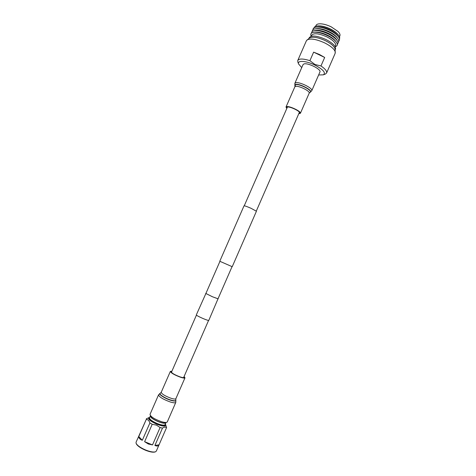 <?xml version="1.0" encoding="UTF-8"?>
<svg xmlns="http://www.w3.org/2000/svg" width="476" height="476" viewBox="0 0 476 476"><rect width="100%" height="100%" fill="white"/><g stroke="black" fill="none" stroke-linecap="round" stroke-linejoin="round"><path stroke-width="0.71" d="M205.924 293.412L196.308 314.922C196.618 315.499 198.849 316.695 203.002 318.509C206.453 319.949 208.387 320.568 208.797 320.384L218.05 298.708M205.715 293.412L212.492 296.786L218.186 298.863M219.948 261.342L205.888 293.49L212.475 296.768L218.014 298.785L232.05 266.631M251.132 208.333L256.421 211.261L232.228 266.703L219.775 261.259L244.015 205.84C244.634 205.703 247.008 206.536 251.132 208.333M171.753 371.554L171.217 371.78C171.759 373.148 174.692 374.844 180.005 376.867C182.445 377.664 183.819 377.849 184.129 377.42L183.932 376.873M171.901 371.209L170.354 371.405C170.967 372.958 174.287 374.88 180.321 377.176C183.081 378.081 184.64 378.283 184.991 377.801L184.081 376.534M161.548 421.706C164.857 422.652 166.767 422.718 167.29 421.903L175.805 402.381C175.335 403.089 173.46 402.94 170.176 401.946C163.036 399.31 159.162 396.942 158.556 394.848L150.023 414.358C150.529 416.678 154.373 419.124 161.548 421.706M155.479 451.807L155.015 451.98C153.058 452.539 149.904 451.968 145.561 450.272C140.545 448.1 137.457 445.941 136.291 443.799L136.106 443.34C137.308 445.554 140.503 447.785 145.698 450.034C150.196 451.795 153.456 452.384 155.479 451.807L156.306 451.123L166.511 427.704C165.624 426.811 164.28 426.948 162.477 428.108L154.914 445.441C156.913 446.369 158.288 446.167 159.038 444.846L166.511 427.704M152.213 424.294L144.609 441.686L148.328 444.007L152.504 444.917L160.091 427.543L156.497 425.133L152.213 424.294L149.91 422.926C149.143 420.701 147.935 419.517 146.299 419.368L136.041 442.269L136.106 443.34M146.299 419.368L138.784 436.546C138.772 438.17 139.95 439.419 142.318 440.282L149.91 422.926M146.328 418.773L149.684 417.351M138.784 436.546L142.318 440.282M144.609 441.686L152.504 444.917M165.321 424.181L165.719 424.83C165.838 426.68 162.869 426.484 156.824 424.235C150.16 421.153 147.53 418.904 148.94 417.5M165.089 424.699L164.595 425.609C163.107 426.014 160.525 425.49 156.848 424.033C152.612 422.188 150.041 420.463 149.131 418.856L149.464 417.874M164.625 425.02L164.327 425.687M165.719 424.83L166.558 427.615M162.477 428.108L160.091 427.543M154.914 445.441L159.038 444.846M149.256 419.1L149.541 418.434M150.481 415.685L149.494 417.785C149.512 419.344 152.124 421.272 157.318 423.557C161.703 425.211 164.309 425.568 165.136 424.616L166.005 422.468M150.321 415.893C150.345 417.44 152.957 419.356 158.157 421.641C162.536 423.301 165.142 423.664 165.957 422.724M150.708 415.941L150.66 416.042C150.69 417.517 153.183 419.356 158.157 421.54C162.346 423.128 164.833 423.473 165.618 422.575L165.666 422.474M298.964 113.306L299.547 112.955C300.636 111.438 289.842 106.231 287.343 107.076L286.844 107.409L286.986 108.07M298.767 113.752L300.392 113.318C301.635 111.604 289.384 105.69 286.564 106.66L285.999 107.035L286.79 108.516M311.762 90.726L319.926 72.013C321.657 69.383 307.323 62.285 303.765 64.028L303.039 64.635L294.852 83.336L295.548 82.806C298.993 81.331 313.375 88.369 311.762 90.726L310.084 92.344C314.166 91.047 299.196 83.002 295.441 84.508L294.858 85.781M338.037 31.481L331.195 26.823C327.256 24.966 323.668 23.955 320.443 23.806C318.027 23.758 316.558 24.288 316.034 25.395L315.63 26.317M339.483 36.741L339.888 35.813C340.34 34.683 339.733 33.243 338.055 31.499L331.195 26.84C327.274 24.96 323.716 23.961 320.509 23.806L320.473 23.806M339.465 38.806C340.037 37.735 339.59 36.355 338.127 34.647L337.651 34.105C335.985 32.255 333.527 30.529 330.284 28.923C325.959 26.882 322.133 25.865 318.807 25.871L318.087 25.888C315.844 25.978 314.523 26.591 314.13 27.739M338.127 34.647C336.359 32.677 333.747 30.845 330.29 29.137C325.685 26.965 321.621 25.883 318.087 25.888M338.787 40.912C339.828 40.008 339.757 38.687 338.591 36.961L337.811 35.849C336.276 33.766 333.622 31.785 329.85 29.899C324.924 27.608 320.782 26.62 317.421 26.942L316.07 27.126C314.011 27.441 313 28.286 313.041 29.667M338.591 36.961C336.901 34.671 333.968 32.481 329.797 30.399C324.352 27.864 319.777 26.775 316.07 27.126M337.996 42.638C339.096 41.739 339.049 40.412 337.847 38.657L337.067 37.544C335.526 35.474 332.873 33.493 329.1 31.612C324.18 29.328 320.039 28.334 316.683 28.643L315.338 28.822C313.232 29.131 312.226 30 312.315 31.416M337.847 38.657C336.157 36.366 333.224 34.189 329.047 32.112C323.609 29.577 319.033 28.483 315.338 28.822M337.3 44.357C338.21 43.56 338.234 42.429 337.377 40.954L336.615 39.687C335.199 37.497 332.444 35.379 328.351 33.332C323.061 30.886 318.753 29.923 315.421 30.428L313.97 30.732C312.304 31.101 311.488 31.886 311.524 33.094M337.377 40.954C335.818 38.544 332.778 36.206 328.25 33.945C322.401 31.243 317.641 30.172 313.97 30.732M335.187 46.725C337.621 45.999 337.942 44.399 336.169 41.93L335.348 40.871C333.753 38.877 331.153 36.985 327.536 35.194C322.793 32.981 318.753 31.969 315.409 32.154L314.077 32.279C311.054 32.654 310.102 33.98 311.221 36.253M336.169 41.93C334.408 39.728 331.516 37.634 327.512 35.646C322.252 33.195 317.772 32.07 314.077 32.279M335.181 46.713L335.639 45.672C336.133 43.126 333.2 40.186 326.828 36.842C318.831 33.385 313.785 32.844 311.691 35.206L311.233 36.253M335.169 49.807L335.503 49.04C336.032 46.297 332.813 43.096 325.846 39.448C317.087 35.67 311.578 35.051 309.311 37.598L308.978 38.366M318.634 74.976L323.353 74.845L325.352 74.066L326.578 73.024L335.181 53.282L335.134 49.325C334.616 46.618 331.35 43.721 325.322 40.638C317.724 37.259 312.399 36.402 309.352 38.062L306.413 40.716L297.774 60.44L297.845 62.047L298.63 64.046L301.742 67.598M335.336 52.336C334.771 49.397 331.171 46.226 324.543 42.834C316.171 39.121 310.328 38.163 307.002 39.96M309.912 60.66L313.63 52.146L319.45 54.49L324.68 57.459L320.967 65.956L314.933 64.48L309.912 60.66C303.105 58.572 299.059 58.5 297.774 60.44M326.578 73.024C327.143 71.269 325.275 68.913 320.967 65.956M323.353 74.845C326.102 72.816 323.21 69.52 314.678 64.962C305.848 60.625 296.804 60.214 298.63 64.046M313.63 52.146L324.68 57.459M160.204 393.301L160.079 393.343C157.967 393.997 164.666 398.406 170.628 400.233C174.293 401.322 176.043 401.327 175.87 400.245L175.793 400.013C175.959 401.078 174.246 401.072 170.652 399.995C164.803 398.204 158.234 393.89 160.305 393.247L161.221 392.289C161.745 394.039 165.041 396.038 171.098 398.287C173.889 399.144 175.477 399.275 175.876 398.692L184.991 377.801M175.805 402.381L175.822 400.126M309.87 92.427L309.18 93.177C310.53 91.208 298.327 85.246 295.4 86.454L294.811 86.9L295.513 84.752C299.19 83.276 313.868 91.16 309.87 92.427L309.971 92.386M208.565 320.437L183.593 377.647M299.404 112.288L256.302 211.058M287.427 107.058L244.248 205.793M196.427 315.136L171.414 372.327M160.305 393.247L158.556 394.848M161.221 392.289L170.354 371.405M175.793 400.013L175.876 398.692M149.357 419.261L149.637 418.618M164.149 425.722L164.428 425.08M309.18 93.177L300.392 113.318M294.888 85.888L294.852 83.336M294.811 86.9L285.999 107.035"/></g></svg>
